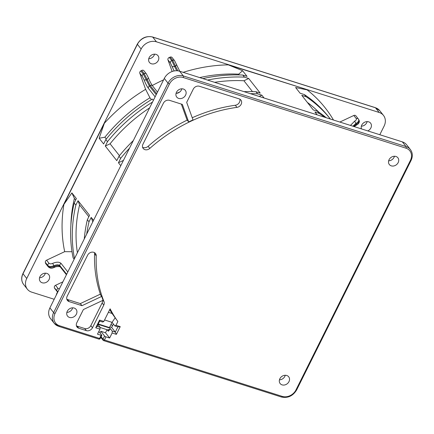 <?xml version="1.0" encoding="UTF-8"?>
<svg xmlns="http://www.w3.org/2000/svg" width="434" height="434" viewBox="0 0 434 434"><rect width="100%" height="100%" fill="white"/><g stroke="black" fill="none" stroke-linecap="round" stroke-linejoin="round"><path stroke-width="0.65" d="M45.353 273.176A5.447 4.546 -38.2 0 1 39.554 277.749M154.547 54.163A5.447 4.546 -38.2 0 1 148.748 58.731M367.142 121.607A5.447 4.546 -38.2 0 1 361.343 126.18M333.486 120.034A152.529 127.189 141.8 0 0 306.567 89.442L228.333 64.867A152.529 127.189 141.8 0 0 183.159 72.342M179.784 71.268L174.582 60.668L172.097 57.521A1.937 1.617 141.8 0 0 170.188 57.104A174.376 145.412 141.8 0 0 169.282 57.445A1.937 1.617 141.8 0 0 167.953 59.87L172.152 71.502M163.585 79.872A152.529 127.189 141.8 0 0 161.562 80.811A152.529 127.189 141.8 0 0 152.274 85.52M157.471 92.133L152.491 85.818C150.772 83.209 149.448 80.605 148.515 77.995L146.383 73.867L143.904 70.72A1.937 1.617 141.8 0 0 141.674 70.454A174.376 145.412 141.8 0 0 140.822 70.937A1.937 1.617 141.8 0 0 139.808 73.216L142.287 76.362L144.121 79.948L146.513 79.97A169.531 141.37 -38.2 0 1 147.354 79.493L148.428 77.832M70.878 225.279A145.678 121.477 -38.2 0 1 74.393 198.392L71.887 192.897L63.906 204.392L104.361 123.256A152.529 127.189 141.8 0 1 145.623 89.328L139.808 73.216M63.906 204.392A152.529 127.189 141.8 0 0 64.688 251.66L46.584 260.188A1.937 1.617 141.8 0 0 45.364 262.396A174.376 145.412 141.8 0 0 45.565 263.216A1.937 1.617 141.8 0 0 45.82 263.736L48.299 266.888A1.937 1.617 -38.2 0 1 48.044 266.368L45.565 263.216M57.706 292.228L54.95 288.778A1.937 1.617 141.8 0 1 54.798 288.539A174.376 145.412 141.8 0 1 54.434 287.796A1.937 1.617 141.8 0 1 55.557 285.301L62.881 281.856M358.69 119.491L355.88 115.824A1.937 1.617 141.8 0 0 353.802 115.482L356.287 118.628C356.688 119.469 356.151 120.299 354.665 121.119L355.885 123.506A169.531 141.37 -38.2 0 1 356.243 124.238C356.536 125.106 356.504 125.339 356.14 124.938M339.855 122.052L353.802 115.482M54.196 299.276L31.66 292.125A12.109 10.096 -38.2 0 1 27.347 289.19A12.109 10.096 -38.2 0 1 26.734 278.482L141.131 49.042A12.109 10.096 -38.2 0 1 156.457 41.821L379.175 112.477A12.109 10.096 -38.2 0 1 383.482 115.411A12.109 10.096 -38.2 0 1 384.095 126.12L379.804 134.724M57.505 292.017L56.529 293.975A1.21 1.009 141.8 0 0 56.442 294.762M46.861 273.393A5.447 4.546 141.8 0 0 40.709 275.492A5.447 4.546 141.8 0 0 40.243 281.46A5.447 4.546 141.8 0 0 42.179 282.778A5.447 4.546 141.8 0 0 48.331 280.679A5.447 4.546 141.8 0 0 48.798 274.717A5.447 4.546 141.8 0 0 46.861 273.393M156.056 54.38A5.447 4.546 141.8 0 0 149.909 56.48A5.447 4.546 141.8 0 0 149.437 62.447A5.447 4.546 141.8 0 0 151.379 63.765A5.447 4.546 141.8 0 0 157.526 61.666A5.447 4.546 141.8 0 0 157.998 55.698A5.447 4.546 141.8 0 0 156.056 54.38M367.772 130.905A5.447 4.546 141.8 0 0 370.593 123.142A5.447 4.546 141.8 0 0 368.65 121.824A5.447 4.546 141.8 0 0 362.954 123.43A5.447 4.546 141.8 0 0 361.473 128.909M402.34 141.875L406.067 146.6A12.109 10.096 -38.2 0 1 410.374 149.535L406.653 144.81A12.109 10.096 141.8 0 0 402.34 141.875L179.622 71.219A12.109 10.096 141.8 0 0 164.302 78.435L49.905 307.88A12.109 10.096 141.8 0 0 50.518 318.589L54.239 323.314A12.109 10.096 -38.2 0 1 53.626 312.605L49.905 307.88M107.046 329.666L105.5 332.764L100.845 331.288L100.021 332.943M72.657 307.82A5.447 4.546 -38.2 0 1 66.858 312.393M285.252 375.269A5.447 4.546 -38.2 0 1 279.453 379.837M181.851 88.807A5.447 4.546 -38.2 0 1 176.052 93.381M394.446 156.251A5.447 4.546 -38.2 0 1 388.647 160.824M113.372 324.03L111.657 327.469L109.786 326.878M98.843 331.446L101.73 335.113A1.21 0.331 -153.5 0 1 101.806 335.33A1.21 0.331 -153.5 0 1 101.133 335.319L97.487 334.164L99.983 329.156L95.735 327.806L99.581 320.086L103.835 321.437L110.122 308.818A142.694 118.987 -38.2 0 0 117.853 321.54L115.981 325.294L120.234 326.639L116.383 334.359L112.135 333.008L109.639 338.015L105.994 336.86L104.431 339.99A1.21 0.58 107.6 0 1 103.65 340.619A1.21 0.58 107.6 0 1 103.498 340.506A1.21 1.009 -38.2 0 1 103.004 339.144L101.106 336.73M105.994 336.86A1.21 0.331 -153.5 0 1 104.567 336.014L100.845 331.288M74.165 308.037A5.447 4.546 141.8 0 0 68.013 310.142A5.447 4.546 141.8 0 0 67.547 316.104A5.447 4.546 141.8 0 0 69.483 317.428A5.447 4.546 141.8 0 0 75.635 315.323A5.447 4.546 141.8 0 0 76.107 309.361A5.447 4.546 141.8 0 0 74.165 308.037M286.76 375.486A5.447 4.546 141.8 0 0 280.608 377.585A5.447 4.546 141.8 0 0 280.142 383.553A5.447 4.546 141.8 0 0 282.078 384.871A5.447 4.546 141.8 0 0 288.23 382.772A5.447 4.546 141.8 0 0 288.702 376.804A5.447 4.546 141.8 0 0 286.76 375.486M183.365 89.024A5.447 4.546 141.8 0 0 177.213 91.124A5.447 4.546 141.8 0 0 176.741 97.091A5.447 4.546 141.8 0 0 178.683 98.409A5.447 4.546 141.8 0 0 184.83 96.31A5.447 4.546 141.8 0 0 185.302 90.343A5.447 4.546 141.8 0 0 183.365 89.024M395.954 156.468A5.447 4.546 141.8 0 0 389.808 158.567A5.447 4.546 141.8 0 0 389.336 164.535A5.447 4.546 141.8 0 0 391.278 165.853A5.447 4.546 141.8 0 0 397.425 163.754A5.447 4.546 141.8 0 0 397.897 157.792A5.447 4.546 141.8 0 0 395.954 156.468M199.396 86.257L239.167 98.876A4.845 4.042 141.8 0 1 240.892 100.048A4.845 4.042 141.8 0 1 241.06 104.48A4.845 4.042 141.8 0 1 236.942 107.366A145.314 121.178 -38.2 0 0 149.773 148.428A4.845 4.042 141.8 0 1 143.204 148.477A4.845 4.042 141.8 0 1 142.96 144.191L163.385 103.221A4.845 4.042 141.8 0 1 169.515 100.335L182.345 104.404L188.676 121.949A145.678 121.477 141.8 0 1 193.011 119.909L186.68 102.364L193.266 89.149A4.845 4.042 141.8 0 1 199.396 86.257M103.775 305.091L92.48 327.741A4.845 4.042 141.8 0 1 86.355 330.627L78.76 328.218A4.845 4.042 141.8 0 1 77.035 327.046A4.845 4.042 141.8 0 1 76.791 322.766L83.382 309.545L103.086 300.263A145.678 121.477 141.8 0 1 101.697 296.406L81.988 305.688L69.158 301.619A4.845 4.042 141.8 0 1 67.433 300.447A4.845 4.042 141.8 0 1 67.189 296.162L87.614 255.192A4.845 4.042 141.8 0 1 95.469 253.478A4.845 4.042 141.8 0 1 96.218 255.848A145.314 121.178 -38.2 0 0 104.014 301.652A4.845 4.042 141.8 0 1 103.775 305.091L102.12 302.992L90.825 325.641A4.845 4.042 -38.2 0 1 84.695 328.527L77.106 326.118A4.845 4.042 -38.2 0 1 76.422 325.825M117.853 321.54L112.07 313.473A142.694 118.987 141.8 0 1 109.742 309.578M115.981 325.294L114.858 325.912L112.048 322.343L115.037 317.97M108.386 312.306L112.07 313.473M98.225 323.997L109.449 327.556L112.048 322.343L104.567 319.972M120.234 326.639L117.896 326.878L115.298 332.091L112.26 331.126L109.862 328.082L98.057 324.339M97.959 324.54L100.113 327.274L97.075 326.308L95.735 327.806M116.383 334.359L115.298 332.091L111.657 327.469M109.862 328.082A1.21 0.58 -72.4 0 1 109.753 329.65L108.299 331.213L107.095 329.683M112.26 331.126L112.135 333.008M109.639 338.015L105.5 332.764M99.983 329.156L100.113 327.274M98.637 338.965A1.21 0.58 -72.4 0 0 98.795 339.073A1.21 0.58 -72.4 0 0 99.57 338.444A1.21 0.331 26.5 0 0 100.243 338.46L101.806 335.33M97.075 326.308L99.674 321.095L99.581 320.086M99.674 321.095L102.712 322.061L103.835 321.437M117.896 326.878L114.858 325.912M239.85 99.169A4.845 4.042 -38.2 0 1 235.288 105.267A145.314 121.178 141.8 0 0 192.229 117.75M187.217 120.093A145.314 121.178 141.8 0 0 148.119 146.329A4.845 4.042 -38.2 0 1 142.591 147.256M181.331 104.084L187.021 119.849L188.676 121.949M101.697 296.406L100.037 294.306L80.333 303.588L81.988 305.688M66.82 299.227A4.845 4.042 -38.2 0 0 67.503 299.52L80.333 303.588M94.428 252.599A4.845 4.042 -38.2 0 1 94.563 253.749A145.314 121.178 141.8 0 0 100.71 295.158M102.598 300.496A4.845 4.042 -38.2 0 1 102.12 302.992M112.455 325.869A149.676 124.813 -38.2 0 1 111.082 324.285M59.339 288.952L58.037 288.453A1.937 1.617 -38.2 0 0 56.919 290.948L58.01 291.626M66.489 274.613L60.06 266.454C58.764 265.364 56.773 265.402 54.087 266.557A169.531 141.37 -38.2 0 1 53.892 265.749L52.671 263.367C51.049 264.008 49.845 263.997 49.064 263.335L46.584 260.188M52.671 263.367C56.529 261.8 59.333 261.821 61.085 263.433L67.807 271.966M93.538 220.363L91.2 217.396L89.008 221.79L87.353 219.691L89.545 215.297L78.044 200.703L75.852 205.098L74.198 202.998A149.676 124.813 141.8 0 0 73.134 257.904L74.165 259.212M72.011 251.715L64.688 251.66M104.361 123.256L99.136 138.245L104.898 137.209A145.678 121.477 -38.2 0 1 149.947 97.796L145.623 89.328M153.359 100.384L152.323 99.071A149.676 124.813 141.8 0 0 105.825 139.564L103.634 143.958L99.136 138.245M105.825 139.564L107.48 141.663L105.288 146.057L116.789 160.651L118.981 156.256L120.636 158.356L118.444 162.75L120.782 165.717M74.198 202.998L76.389 198.604L71.887 192.897M151.395 99.636L149.947 97.796M155.122 96.847L148.395 88.314C146.882 86.22 145.455 83.431 144.121 79.948M174.153 70.954L170.432 63.022L167.953 59.87M199.705 77.588A145.678 121.477 -38.2 0 1 238.733 74.171L242.563 70.688L228.333 64.867M306.54 89.751L295.608 87.522L300.111 93.229L304.375 94.579L306.03 96.679L301.766 95.328L313.267 109.921L317.531 111.272L319.185 113.372L314.921 112.021L317.146 114.847M250.391 93.668A149.676 124.813 -38.2 0 1 257.606 93.836L261.87 95.192L264.1 98.019M257.606 93.836L255.952 91.737L260.216 93.093L248.715 78.5L244.451 77.143L242.796 75.044L247.06 76.4L242.563 70.688M350.477 125.421L354.665 121.119M352.934 126.202L355.885 123.506C358.392 122.052 359.265 120.619 358.517 119.214L359.037 120.207M358.88 119.958C359.629 121.363 358.75 122.784 356.243 124.238L353.547 126.397M319.185 113.372A149.676 124.813 -38.2 0 1 324.578 117.202M326.254 117.739A149.676 124.813 141.8 0 0 317.531 111.272M306.03 96.679A149.676 124.813 -38.2 0 1 330.366 119.041L328.842 117.109A149.676 124.813 141.8 0 0 304.375 94.579M318.806 112.135A145.678 121.477 141.8 0 0 307.343 102.408M261.87 95.192L259.185 96.457M255.952 91.737A149.676 124.813 141.8 0 0 244.044 91.655M252.474 91.612L243.919 80.757A145.678 121.477 141.8 0 0 214.635 82.324M248.715 78.5L243.919 80.757M207.506 80.062A149.676 124.813 -38.2 0 1 244.451 77.143M242.796 75.044A149.676 124.813 141.8 0 0 202.89 78.597M239.318 74.919L238.733 74.171M176.714 70.737L174.663 66.63L172.265 66.608M170.432 63.022A1.937 1.617 -38.2 0 1 171.766 60.597A174.376 145.412 -38.2 0 1 172.667 60.255L175.553 66.293A169.531 141.37 -38.2 0 0 174.663 66.63L171.766 60.597L169.282 57.445M177.869 70.829L175.553 66.293L176.627 64.639M179.681 92.051A145.678 121.477 141.8 0 0 176.562 93.348M148.395 88.314A1.937 1.617 -38.2 0 1 149.404 86.046L143.301 74.089A1.937 1.617 -38.2 0 0 142.287 76.362M141.674 70.454L144.153 73.601L150.251 85.558A1.937 1.617 -38.2 0 1 152.475 85.791M123.63 160.01A145.678 121.477 141.8 0 0 123.24 160.488L123.332 160.602M123.24 160.488L118.444 162.75M120.636 158.356A149.676 124.813 -38.2 0 1 129.522 148.184M133.33 140.551A149.676 124.813 141.8 0 0 118.981 156.256M149.621 107.871A145.678 121.477 141.8 0 0 110.084 143.795L105.288 146.057M110.084 143.795L119.448 155.676M107.48 141.663A149.676 124.813 -38.2 0 1 152.518 102.061M104.898 137.209L106.292 138.983M92.827 221.785L92.74 221.666A145.678 121.477 141.8 0 0 92.61 222.224M91.2 217.396L92.74 221.666M86.713 234.051A149.676 124.813 -38.2 0 1 89.008 221.79M87.353 219.691A149.676 124.813 141.8 0 0 84.261 238.971M88.834 216.718L79.585 204.973A145.678 121.477 141.8 0 0 77.393 252.745M78.044 200.703L79.585 204.973M74.496 258.555A149.676 124.813 -38.2 0 1 75.852 205.098M75.679 200.025L74.393 198.392M66.424 274.744L60.315 266.986A1.937 1.617 141.8 0 1 60.06 266.454A164.692 137.334 -38.2 0 1 59.859 265.635C58.563 264.545 56.572 264.583 53.892 265.749C51.131 266.774 49.113 266.709 47.843 265.548A174.376 145.412 -38.2 0 0 48.044 266.368C49.308 267.528 51.326 267.594 54.087 266.557C54.38 267.436 54.342 267.675 53.984 267.263M57.434 291.93A1.937 1.617 -38.2 0 1 57.283 291.686L57.765 292.109M101.133 335.319L99.57 338.444L59.491 325.728A10.899 9.087 -38.2 0 1 55.053 313.451L169.444 84.012A10.899 9.087 -38.2 0 1 183.24 77.512A1.21 0.58 -72.4 0 0 183.349 75.945L406.067 146.6A1.21 0.58 107.6 0 1 405.958 148.168A10.899 9.087 -38.2 0 1 410.39 160.444A1.21 0.331 26.5 0 0 411.058 160.461L296.661 389.906A1.21 0.331 -153.5 0 1 295.993 389.889A10.899 9.087 -38.2 0 1 282.203 396.383L104.431 339.99A1.21 0.331 -153.5 0 1 103.004 339.144L104.567 336.014M405.953 148.168L183.24 77.512M295.993 389.884L410.39 160.444M109.753 329.65L108.744 329.33A2.42 2.018 141.8 0 1 109.618 329.932M107.811 329.845A1.21 0.58 -72.4 0 0 107.963 329.959A1.21 0.58 -72.4 0 0 108.744 329.33M108.061 329.97A1.21 1.009 -38.2 0 1 108.299 331.213M58.552 326.249A12.109 10.096 -38.2 0 1 54.239 323.314L58.704 326.357L98.795 339.073A1.21 1.21 0 0 0 100.243 338.46M59.485 325.728A1.21 0.58 107.6 0 1 58.704 326.357M55.053 313.451A1.21 0.331 -153.5 0 1 53.626 312.605L168.023 83.16A1.21 0.331 -153.5 0 0 169.45 84.006M179.622 71.219L183.349 75.945A12.109 10.096 141.8 0 0 168.023 83.16L164.302 78.435M282.203 396.383A1.21 0.58 107.6 0 1 281.422 397.012C287.883 398.358 292.966 395.987 296.661 389.906M235.288 105.267L236.942 107.366M148.119 146.329L149.773 148.428M90.825 325.641L92.48 327.741M84.695 328.527L86.355 330.627M77.106 326.118L78.76 328.218M67.503 299.52L69.158 301.619M94.563 253.749L96.218 255.848M102.966 300.323L104.014 301.652M54.798 288.539L57.283 291.686A174.376 145.412 141.8 0 1 56.919 290.948L54.434 287.796M55.557 285.301L58.037 288.453M49.064 263.335A1.937 1.617 -38.2 0 0 47.843 265.548L45.364 262.396M140.822 70.937L143.301 74.089A174.376 145.412 141.8 0 1 144.153 73.601A1.937 1.617 -38.2 0 1 146.367 73.845M174.566 60.646A1.937 1.617 -38.2 0 0 172.667 60.255L170.188 57.104M356.287 118.628A1.937 1.617 -38.2 0 1 358.354 118.965M156.685 93.717L150.251 85.558A164.692 137.334 -38.2 0 0 149.404 86.046L156.202 94.672M66.662 274.266L59.859 265.635A1.937 1.617 -38.2 0 1 61.085 263.433M156.457 41.821L152.73 37.096L375.448 107.751L379.175 112.477M375.106 107.643A1.21 0.58 -72.4 0 1 375.296 107.643L379.761 110.686A12.109 10.096 -38.2 0 0 375.448 107.751A1.21 0.58 -72.4 0 0 375.296 107.643L152.578 36.988A1.21 0.58 -72.4 0 1 152.73 37.096A12.109 10.096 141.8 0 0 137.41 44.317L141.131 49.042M26.734 278.482L23.013 273.762L137.41 44.317A1.21 0.331 -153.5 0 1 137.339 44.094L22.942 273.539C21.065 277.586 21.293 281.232 23.626 284.465A12.109 10.096 141.8 0 1 23.013 273.762A1.21 0.331 -153.5 0 1 22.942 273.539M100.802 337.337L103.07 340.213A1.21 1.21 0 0 0 103.65 340.619L281.422 397.012M108.24 330.138L100.097 327.464M411.058 160.461C412.935 156.414 412.707 152.768 410.374 149.535M354.209 126.603L358.077 124.026C359.347 122.627 359.672 121.363 359.054 120.24M60.315 266.986C61.449 266.867 56.756 265.863 54.25 267.474C52.427 268.087 50.892 268.988 48.299 266.888M152.578 36.988C146.117 35.642 141.034 38.013 137.339 44.094M27.347 289.19L23.626 284.465M383.482 115.411L379.761 110.686"/></g></svg>
